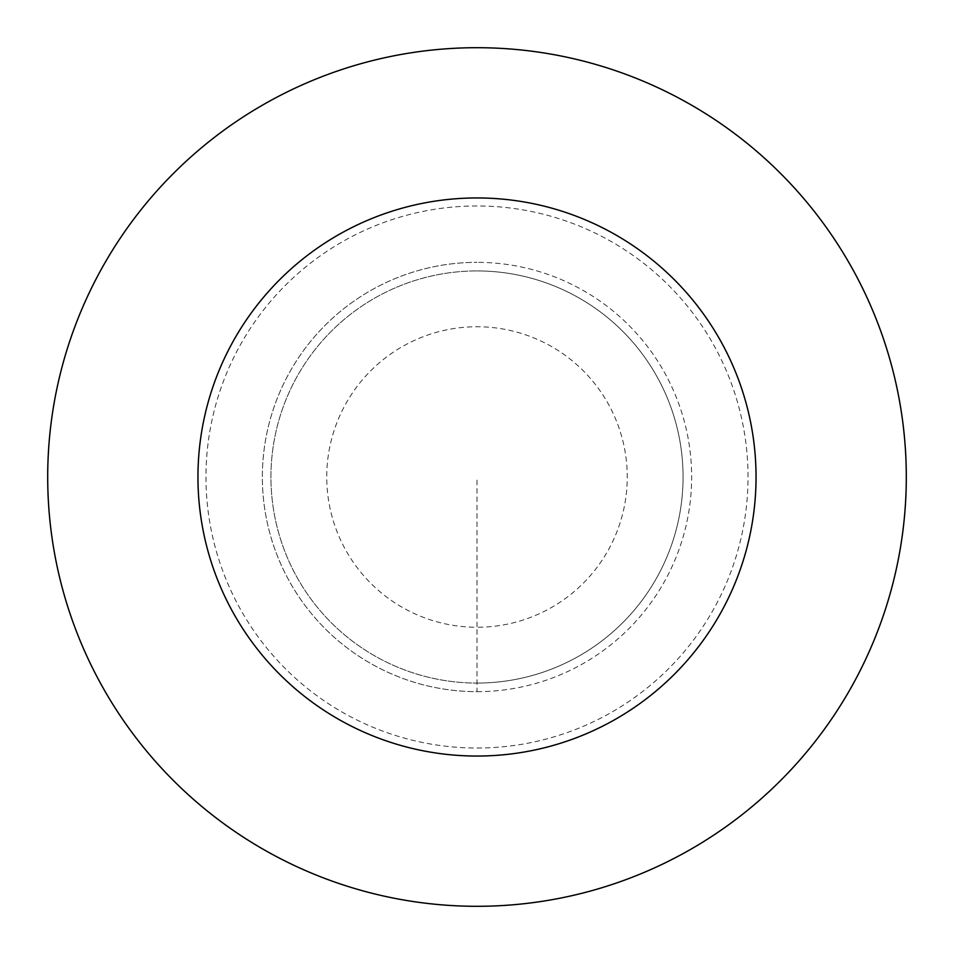 <?xml version="1.0" encoding="UTF-8"?>
<svg xmlns="http://www.w3.org/2000/svg" width="954" height="954" viewBox="0 0 954 954"><rect width="100%" height="100%" fill="white"/><g stroke="black" fill="none" stroke-linecap="round" stroke-linejoin="round"><path stroke-width="0.72" stroke-dasharray="4.77 3.58" d="M477 691.65A214.65 214.65 0 0 0 691.65 477A214.65 214.65 0 0 0 477 262.35A214.65 214.65 0 0 1 691.65 477A214.65 214.65 0 0 1 477 691.65A214.65 214.65 0 0 1 262.35 477A214.65 214.65 0 0 1 477 262.35A214.65 214.65 0 0 0 262.35 477A214.65 214.65 0 0 0 477 691.65L477 627.255A150.255 150.255 0 0 0 627.255 477A150.255 150.255 0 0 0 477 326.745A150.255 150.255 0 0 0 326.745 477A150.255 150.255 0 0 0 477 627.255L477 477M477 683.064A206.064 206.064 0 0 0 683.064 477A206.064 206.064 0 0 0 477 270.936A206.064 206.064 0 0 1 683.064 477A206.064 206.064 0 0 1 477 683.064A206.064 206.064 0 0 1 270.936 477A206.064 206.064 0 0 1 477 270.936A206.064 206.064 0 0 0 270.936 477A206.064 206.064 0 0 0 477 683.064M477 906.3A429.3 429.3 0 0 0 906.3 477A429.3 429.3 0 0 0 477 47.7A429.3 429.3 0 0 0 47.7 477A429.3 429.3 0 0 0 477 906.3M477 748.031A271.031 271.031 0 0 0 748.031 477A271.031 271.031 0 0 0 477 205.969A271.031 271.031 0 0 0 205.969 477A271.031 271.031 0 0 0 477 748.031"/><path stroke-width="1.43" d="M477 906.3A429.3 429.3 0 0 0 906.3 477A429.3 429.3 0 0 0 477 47.7A429.3 429.3 0 0 0 47.7 477A429.3 429.3 0 0 0 477 906.3M477 756.045A279.045 279.045 0 0 0 756.045 477A279.045 279.045 0 0 0 477 197.955A279.045 279.045 0 0 0 197.955 477A279.045 279.045 0 0 0 477 756.045"/></g></svg>

